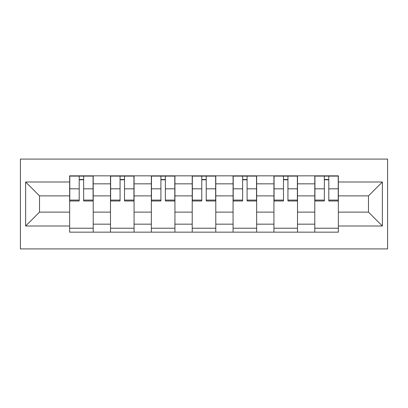 <?xml version="1.0" encoding="UTF-8"?>
<svg xmlns="http://www.w3.org/2000/svg" width="408" height="408" viewBox="0 0 408 408"><rect width="100%" height="100%" fill="white"/><g stroke="black" fill="none" stroke-linecap="round" stroke-linejoin="round"><path stroke-width="0.61" d="M20.4 248.916L387.6 248.916L387.6 159.084L20.4 159.084L20.4 248.916M110.497 232.157L110.497 183.835L93.213 183.835L93.213 232.157M93.213 183.835L93.213 175.843M110.497 183.835L110.497 175.843M134.069 175.843L134.069 232.157M151.358 232.157L151.358 175.843M174.93 175.843L174.93 232.157M192.214 232.157L192.214 175.843M215.786 175.843L215.786 232.157M233.07 232.157L233.07 175.843M256.642 175.843L256.642 232.157M273.931 232.157L273.931 175.843M297.503 175.843L297.503 232.157M314.787 232.157L314.787 175.843M314.787 212.119L297.503 212.119M273.931 212.119L256.642 212.119M233.07 212.119L215.786 212.119M192.214 212.119L174.93 212.119M151.358 212.119L134.069 212.119M110.497 212.119L93.213 212.119M314.787 195.881L297.503 195.881M273.931 195.881L256.642 195.881M233.07 195.881L215.786 195.881M192.214 195.881L174.93 195.881M151.358 195.881L134.069 195.881M110.497 195.881L93.213 195.881M39.52 212.119L69.641 212.119L69.641 195.881L39.52 195.881L39.52 212.119L25.638 226.001L25.638 181.999L69.641 181.999L69.641 195.881M338.36 195.881L338.36 212.119L368.48 212.119L368.48 195.881L338.36 195.881L338.36 175.843L69.641 175.843L69.641 181.999M338.36 181.999L382.362 181.999L382.362 226.001L338.36 226.001L338.36 212.119M69.641 212.119L69.641 232.157L338.36 232.157L338.36 226.001M69.641 226.001L25.638 226.001M93.213 228.225L69.641 228.225M79.198 179.775L83.65 179.775M134.069 228.225L110.497 228.225M120.059 179.775L124.511 179.775M174.93 228.225L151.358 228.225M160.915 179.775L165.368 179.775M215.786 228.225L192.214 228.225M201.771 179.775L206.229 179.775M256.642 228.225L233.07 228.225M242.632 179.775L247.085 179.775M297.503 228.225L273.931 228.225M283.489 179.775L287.941 179.775M338.36 228.225L314.787 228.225M324.35 179.775L328.802 179.775M25.638 181.999L39.52 195.881M368.48 212.119L382.362 226.001M368.48 195.881L382.362 181.999M83.65 200.986L83.65 176.108L93.08 176.108L93.08 200.986L83.65 200.986M79.198 179.51L83.65 179.51M75.011 176.108L69.768 176.108L69.768 200.986L79.198 200.986L79.198 176.108L75.403 176.108M69.768 176.108L87.45 176.108M124.511 200.986L124.511 176.108L133.936 176.108L133.936 200.986L124.511 200.986M120.059 179.51L124.511 179.51M115.867 176.108L110.629 176.108L110.629 200.986L120.059 200.986L120.059 176.108L116.26 176.108M110.629 176.108L128.306 176.108M165.368 200.986L165.368 176.108L174.797 176.108L174.797 200.986L165.368 200.986M160.915 179.51L165.368 179.51M156.723 176.108L151.485 176.108L151.485 200.986L160.915 200.986L160.915 176.108L157.116 176.108M151.485 176.108L169.167 176.108M206.229 200.986L206.229 176.108L215.654 176.108L215.654 200.986L206.229 200.986M201.771 179.51L206.229 179.51M197.584 176.108L192.346 176.108L192.346 200.986L201.771 200.986L201.771 176.108L197.977 176.108M192.346 176.108L210.023 176.108M247.085 200.986L247.085 176.108L256.515 176.108L256.515 200.986L247.085 200.986M242.632 179.51L247.085 179.51M238.44 176.108L233.203 176.108L233.203 200.986L242.632 200.986L242.632 176.108L238.833 176.108M233.203 176.108L250.884 176.108M287.941 200.986L287.941 176.108L297.371 176.108L297.371 200.986L287.941 200.986M283.489 179.51L287.941 179.51M279.301 176.108L274.064 176.108L274.064 200.986L283.489 200.986L283.489 176.108L279.694 176.108M274.064 176.108L291.74 176.108M328.802 200.986L328.802 176.108L338.232 176.108L338.232 200.986L328.802 200.986M324.35 179.51L328.802 179.51M320.158 176.108L314.92 176.108L314.92 200.986L324.35 200.986L324.35 176.108L320.55 176.108M314.92 176.108L332.596 176.108M273.931 183.835L256.642 183.835M233.07 183.835L215.786 183.835M192.214 183.835L174.93 183.835M151.358 183.835L134.069 183.835M314.787 183.835L297.503 183.835M273.931 224.165L256.642 224.165M233.07 224.165L215.786 224.165M192.214 224.165L174.93 224.165M151.358 224.165L134.069 224.165M110.497 224.165L93.213 224.165M314.787 224.165L297.503 224.165M83.65 200.083L93.08 200.083M83.65 188.828L93.08 188.828M69.768 200.083L79.198 200.083M69.768 188.828L79.198 188.828M124.511 200.083L133.936 200.083M124.511 188.828L133.936 188.828M110.629 200.083L120.059 200.083M110.629 188.828L120.059 188.828M165.368 200.083L174.797 200.083M165.368 188.828L174.797 188.828M151.485 200.083L160.915 200.083M151.485 188.828L160.915 188.828M206.229 200.083L215.654 200.083M206.229 188.828L215.654 188.828M192.346 200.083L201.771 200.083M192.346 188.828L201.771 188.828M247.085 200.083L256.515 200.083M247.085 188.828L256.515 188.828M233.203 200.083L242.632 200.083M233.203 188.828L242.632 188.828M287.941 200.083L297.371 200.083M287.941 188.828L297.371 188.828M274.064 200.083L283.489 200.083M274.064 188.828L283.489 188.828M328.802 200.083L338.232 200.083M328.802 188.828L338.232 188.828M314.92 200.083L324.35 200.083M314.92 188.828L324.35 188.828"/></g></svg>
